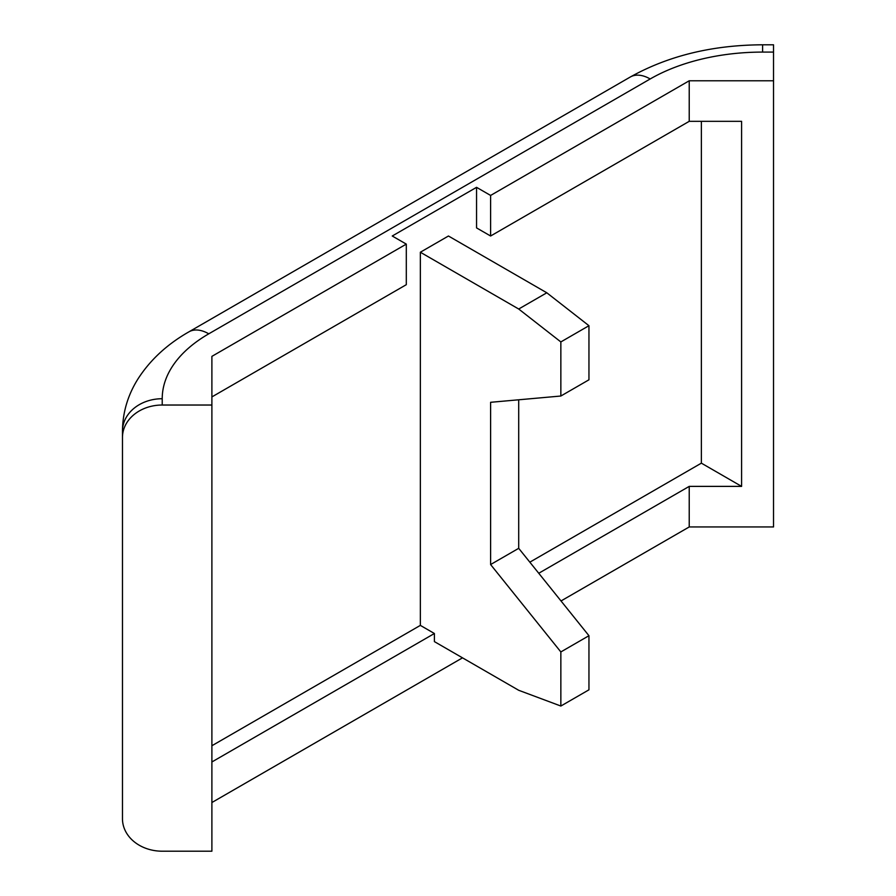 <?xml version="1.0" encoding="UTF-8"?>
<svg xmlns="http://www.w3.org/2000/svg" width="896" height="896" viewBox="0 0 896 896"><rect width="100%" height="100%" fill="white"/><g stroke="black" fill="none" stroke-linecap="round" stroke-linejoin="round"><path stroke-width="1.34" d="M211.893 396.917L406.302 284.682L406.302 244.115L211.893 356.362L211.893 851.2L162.221 851.2A39.738 32.446 0 0 1 122.472 818.754L122.472 437.483A39.738 32.446 0 0 1 162.221 405.026L162.221 398.72A39.738 32.446 180 0 0 122.472 431.166L122.472 437.483M162.221 398.72A158.962 91.773 180 0 1 208.779 333.816L650.182 78.971A158.962 91.773 180 0 1 762.597 52.091L773.528 52.091L773.528 526.949L689.226 526.949L561.019 600.958M462.504 657.843L211.893 802.525M773.528 52.091L773.528 44.8L762.597 44.8C712.51 45.013 668.416 55.754 630.314 77A39.738 22.949 -120 0 1 650.182 78.971M211.893 405.026L162.221 405.026M406.302 244.115L392.246 236.006L476.549 187.331L490.605 195.44L490.605 236.006L476.549 227.898L476.549 187.331M773.528 80.774L689.226 80.774L490.605 195.44M122.472 812.437L122.472 431.166C122.651 412.709 127.702 395.483 137.614 379.501C149.834 360.259 166.936 344.378 188.899 331.856L630.314 77M518.706 690.29L434.403 641.614L434.403 633.506L420.347 625.386L420.347 252.235L518.706 309.019L560.851 341.936L560.851 396.021L490.605 402.304L490.605 564.547L560.851 651.941L560.851 706.037L518.706 690.29M560.851 396.021L588.952 379.803L588.952 325.707L546.806 292.79L448.448 236.006L420.347 252.235M560.851 706.037L588.952 689.819L588.952 635.712L518.706 548.318L518.706 399.795M546.806 292.79L518.706 309.019M588.952 325.707L560.851 341.936M518.706 548.318L490.605 564.547M588.952 635.712L560.851 651.941M529.838 562.173L701.366 463.154L701.366 121.33M211.893 745.741L420.347 625.386M701.366 463.154L741.597 486.382L689.226 486.382L538.754 573.261M434.403 633.506L211.893 761.97M490.605 236.006L689.226 121.33L689.226 80.774M689.226 121.33L741.597 121.33L741.597 486.382M689.226 526.949L689.226 486.382M208.779 333.816A39.738 22.949 -120 0 0 188.899 331.856M762.597 52.091L762.597 44.8"/></g></svg>
